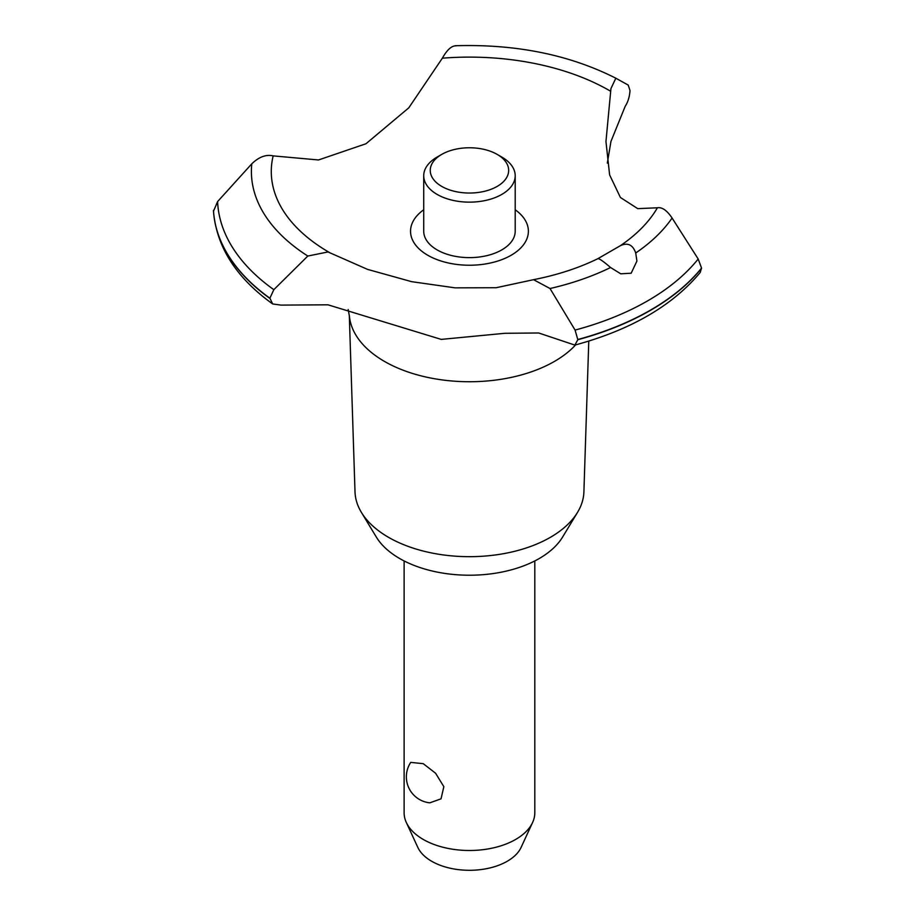 <?xml version="1.0" encoding="UTF-8"?>
<svg xmlns="http://www.w3.org/2000/svg" width="915" height="915" viewBox="0 0 915 915"><rect width="100%" height="100%" fill="white"/><g stroke="black" fill="none" stroke-linecap="round" stroke-linejoin="round"><path stroke-width="1.37" d="M588.78 341.078L583.907 491.824A114.466 66.086 180 0 1 577.525 512.377A114.466 66.086 180 0 1 388.52 537.322A114.466 66.086 180 0 1 361.391 512.377A114.466 66.086 180 0 1 355.009 491.824L349.301 315.218M577.525 512.377L562.611 537.036A98.671 56.97 180 0 1 399.695 558.539A98.671 56.97 180 0 1 376.305 537.036L361.391 512.377M575.626 344.886A120.231 69.414 180 0 1 554.479 361.402A120.231 69.414 180 0 1 384.449 361.402A120.231 69.414 180 0 1 349.438 316.384L348.18 309.499M672.102 218.056C666.989 210.427 662.094 207.007 657.416 207.785L637.744 208.643L620.416 197.491L609.619 174.891L605.959 141.516L610.946 88.583L615.829 78.198L628.205 85.072L630.012 90.494C629.6 96.75 627.976 102.045 625.162 106.392L610.946 141.448L607.32 163.11M456.082 45.864C451.678 45.636 447.103 49.742 442.345 58.194L408.776 107.844L365.966 143.758L318.5 159.965L273.15 155.882C266.059 154.269 258.945 156.911 251.797 163.808L217.598 201.586L213.492 211.262M327.982 251.957L367.578 269.399L411.624 281.66L455.064 287.848L496.193 287.722L533.548 279.681L550.029 288.522L575.077 330.075L577.834 339.717L574.86 345.092L538.695 332.98L504.771 333.3L441.236 339.396L327.982 304.809L280.951 305.107L272.67 303.952L269.879 298.199L273.837 289.678L307.817 256.04L327.982 251.957M574.86 345.092C630.698 329.972 672.479 305.759 700.215 272.476L701.542 268.072A256.143 147.887 180 0 1 650.576 310.071A256.143 147.887 180 0 1 577.834 339.499M701.542 268.289A256.143 147.887 180 0 1 650.576 310.288A256.143 147.887 180 0 1 577.834 339.717M631.178 273.208L620.736 273.802L610.568 267.512C603.648 261.564 599.439 258.602 597.941 258.636L620.336 245.712C627.701 242.292 632.837 244.717 635.719 253.009L636.92 261.05L631.178 273.208M404.121 560.941L404.121 812.76A65.342 37.721 0 0 0 406.317 822.471A65.342 37.721 0 0 0 423.256 839.444A65.342 37.721 0 0 0 486.414 849.2A65.342 37.721 0 0 0 532.599 822.471A65.342 37.721 0 0 0 534.806 812.76L534.806 560.941M429.856 802.832A26.135 26.135 0 0 1 410.721 762.378L423.256 763.682L435.609 773.255L443.844 786.694L441.03 798.841L429.856 802.821M532.599 822.471L521.115 847.382A53.447 30.858 180 0 1 483.337 869.239A53.447 30.858 180 0 1 431.663 861.255A53.447 30.858 180 0 1 417.812 847.382L406.317 822.471M497.177 154.395A39.208 22.635 0 0 0 441.739 154.395A39.208 22.635 0 0 0 441.739 186.408A39.208 22.635 0 0 0 497.177 186.408A39.208 22.635 0 0 0 497.177 154.395L501.797 157.06L497.177 154.395M501.797 157.06L501.797 157.06A45.739 26.409 180 0 1 515.202 175.737A45.739 26.409 180 0 1 486.963 200.133A45.739 26.409 180 0 1 437.118 194.415A45.739 26.409 180 0 1 423.725 175.737A45.739 26.409 180 0 1 437.118 157.06L441.739 154.395M515.202 175.737L515.202 231.221A45.739 26.409 180 0 1 486.963 255.617A45.739 26.409 180 0 1 437.118 249.898A45.739 26.409 180 0 1 423.725 231.221L423.725 175.737M533.548 279.681C557.51 274.958 578.978 267.935 597.975 258.625L597.941 258.636M701.542 268.072L698.191 259.002L672.09 218.044A218.067 125.904 180 0 1 635.719 252.998M330.246 252.963A198.166 114.409 180 0 1 329.331 252.437A198.166 114.409 180 0 1 273.15 155.882M442.345 58.194A198.166 114.409 180 0 1 609.584 90.631A198.166 114.409 180 0 1 610.499 91.157M657.416 207.785A198.166 114.409 180 0 1 620.336 245.712M515.202 209.775A58.926 34.015 180 0 1 511.119 255.274A58.926 34.015 180 0 1 430.004 256.486A58.926 34.015 180 0 1 423.725 209.775M269.879 298.416A256.143 147.887 180 0 1 213.458 210.542M269.879 298.199A256.143 147.887 180 0 1 213.458 210.324M610.568 267.512A218.067 125.904 180 0 1 550.029 288.522M698.191 259.002A251.934 145.451 180 0 1 647.603 300.875A251.934 145.451 180 0 1 575.077 330.075M273.837 289.678A251.934 145.451 180 0 1 217.598 201.586M307.817 256.04A218.067 125.904 180 0 1 251.808 163.796M272.67 303.952C236.093 277.725 216.363 246.695 213.469 210.873M615.829 78.198C569.37 54.706 515.774 43.886 455.029 45.75"/></g></svg>
